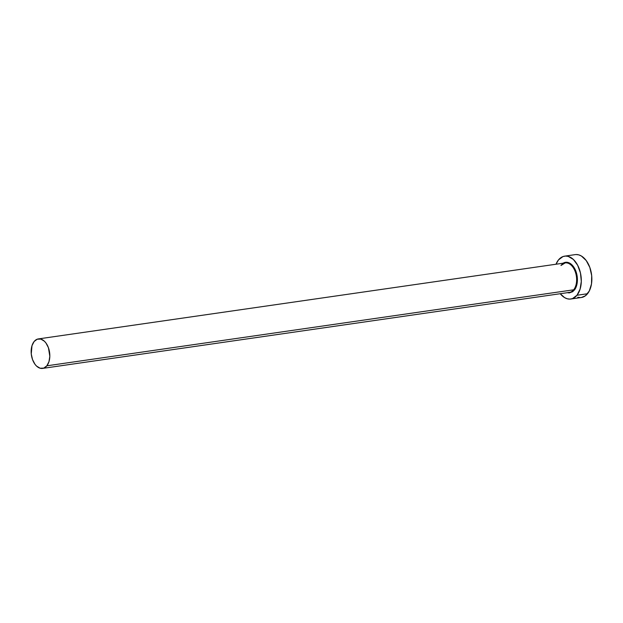 <?xml version="1.0" encoding="UTF-8"?>
<svg xmlns="http://www.w3.org/2000/svg" width="623" height="623" viewBox="0 0 623 623"><rect width="100%" height="100%" fill="white"/><g stroke="black" fill="none" stroke-linecap="round" stroke-linejoin="round"><path stroke-width="0.93" d="M563.13 263.202A15.435 9.524 81.8 0 1 575.597 270.491A15.435 9.524 81.8 0 1 574.313 290.178L573.658 289.804A14.89 9.189 -98.2 0 0 575.839 273.583A14.89 9.189 -98.2 0 0 566.471 262.867A14.89 9.189 -98.2 0 0 560.949 265.491M42.613 368.403L569.43 292.389A14.89 9.189 -98.2 0 0 573.658 289.804L46.834 365.818A14.89 9.189 81.8 0 1 42.613 368.403A14.89 9.189 81.8 0 1 32.24 358.708A14.89 9.189 81.8 0 1 34.133 341.505A14.89 9.189 81.8 0 1 38.353 338.92A14.89 9.189 81.8 0 1 48.726 348.615A14.89 9.189 81.8 0 1 46.834 365.818L573.658 289.804A14.89 9.189 -98.2 0 0 575.551 272.601A14.89 9.189 -98.2 0 0 565.178 262.906L38.353 338.92M570.824 299.024L581.368 297.506A21.665 13.363 -98.2 0 0 587.512 293.745L576.968 295.263A21.665 13.363 81.8 0 1 570.824 299.024A21.665 13.363 81.8 0 1 560.248 293.713L564.586 297.615L567.218 298.767L569.881 299.11L572.459 298.619L576.968 295.263L587.512 293.745A21.665 13.363 -98.2 0 0 590.269 268.723A21.665 13.363 -98.2 0 0 575.177 254.628L564.633 256.146A21.665 13.363 81.8 0 1 579.725 270.25A21.665 13.363 81.8 0 1 576.968 295.263L580.075 289.22L581.306 281.401L580.465 273.006L577.685 265.305L573.394 259.472L568.238 256.403L565.575 256.069L563.005 256.551L558.488 259.908A21.665 13.363 81.8 0 1 564.633 256.146M555.996 264.23A21.665 13.363 81.8 0 1 558.488 259.908L555.996 264.23M562.655 263.529L566.198 262.252L569.967 263.311L571.766 264.682L574.827 268.832L577.287 277.305L577.147 283.2L575.574 288.231L572.802 291.65L569.258 292.919L567.366 292.678M577.77 297.249L580.426 297.584M581.314 297.514L585.394 295.8L589.28 291.003L591.492 283.94L591.686 275.678L589.841 267.469L586.235 260.57L581.423 256.03L578.783 254.877L576.119 254.542M46.834 365.818L48.976 361.659L49.817 356.286L48.438 347.751L45.962 343.008L44.381 341.209L40.83 339.099L37.232 339.2L34.133 341.505L31.991 345.664L31.259 353.926L32.528 359.572L35.005 364.315L36.593 366.114L40.137 368.224L43.735 368.123L46.834 365.818M568.145 292.428A14.89 9.189 -98.2 0 0 573.658 289.804L574.313 290.178M561.144 265.39L565.178 262.906"/></g></svg>
